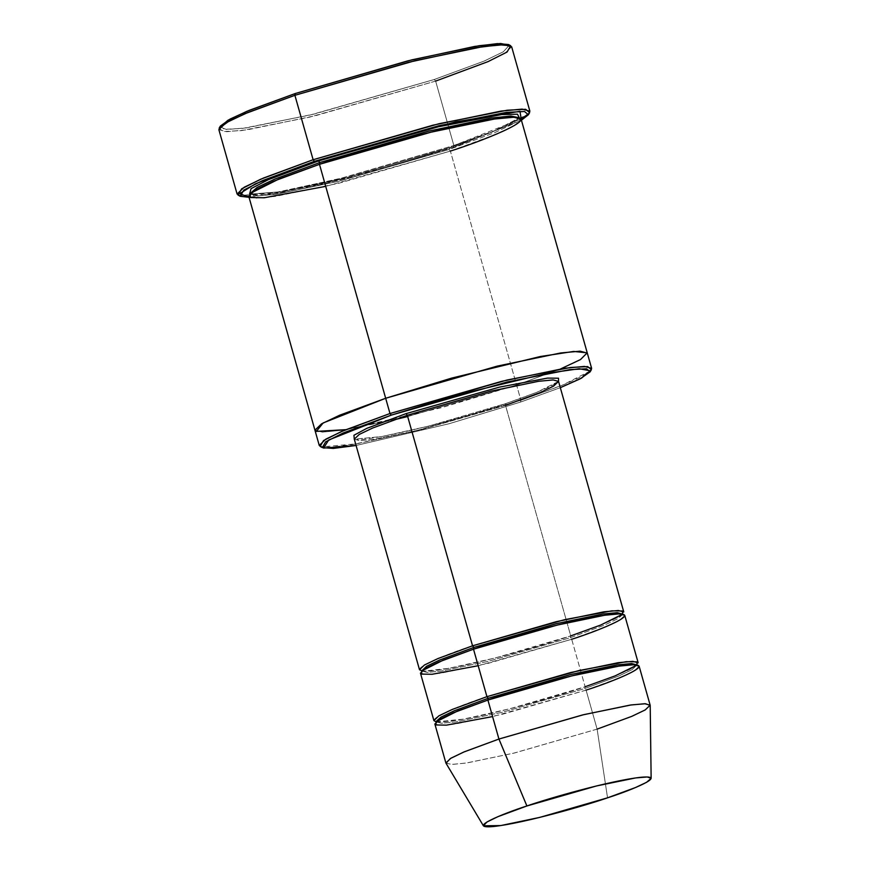 <?xml version="1.0" encoding="UTF-8"?>
<svg xmlns="http://www.w3.org/2000/svg" width="870" height="870" viewBox="0 0 870 870"><rect width="100%" height="100%" fill="white"/><g stroke="black" fill="none" stroke-linecap="round" stroke-linejoin="round"><path stroke-width="0.65" stroke-dasharray="4.35 3.26" d="M505.503 405.344L421.819 429.443L374.307 439.296L359.669 440.655L354.264 439.198L381.876 436.533L428.79 426.072L505.753 403.582L505.503 405.344L540.129 392.577L553.581 386.149L558.54 381.397L536.703 392.37L505.84 403.56L428.79 426.072L381.876 436.533L354.264 439.209L359.669 440.655L374.307 439.296L421.819 429.443L505.503 405.344L570.742 635.894L570.394 637.666L570.742 635.894L505.503 405.344L505.84 403.56L536.703 392.37L558.551 381.408M529.623 112.589L528.71 113.752L498.292 129.369L453.857 145.518L453.52 147.291L355.873 176.153L293.734 190.748L249.048 197.305L293.734 190.748L355.873 176.153L453.52 147.291L521.413 120.234L453.52 147.291L453.857 145.518L435.631 81.095L434.326 79.485L484.253 61.041L503.262 51.819L509.32 45.218L503.262 51.819L484.253 61.041L434.326 79.485L314.037 114.068L246.601 127.868L226.591 129.499L220.034 127.074M218.859 129.63L226.602 131.718L247.58 129.771L315.69 115.656L435.631 81.095L453.857 145.518L521.043 118.983M590.447 370.837L562.085 385.334L520.902 400.298L520.564 402.07L449.072 423.733L356.037 445.473L449.072 423.733L520.564 402.07L560.323 387.672L520.564 402.07L520.902 400.298L564.271 384.442L582.204 376.264L591.382 369.663M445.984 763.207L452.052 764.447L467.114 762.914L514.529 752.974L597.125 729.125L607.543 797.823L597.125 729.125L586.086 690.138L620.712 677.371L634.176 670.944L639.135 666.192M434.859 724.003L440.253 725.46L454.89 724.101L502.414 714.248L586.086 690.138L584.792 688.529L502.512 712.236L455.782 721.926L441.394 723.253L436.077 721.817L441.394 723.253L455.782 721.926L502.512 712.236L584.792 688.529L585.129 686.745L584.792 688.529L618.842 675.979L632.077 669.65L636.949 664.984L632.077 669.65L618.842 675.979L584.792 688.529L586.086 690.138L597.125 729.125L631.196 716.597L644.681 710.235L650.205 705.418M636.949 664.56C634.991 668.04 617.689 675.446 585.042 686.767L585.042 686.767C536.061 703.33 466.353 720.621 443.917 721.839C434.119 722.165 438.001 721.665 436.153 721.589L436.087 722.241C438.045 718.761 455.347 711.355 487.983 700.035L487.983 700.035C547.665 679.329 635.905 660.276 637.166 665.343L636.949 664.984M486.939 696.663C458.762 705.624 411.314 724.928 446.43 721.665C483.992 717.587 560.889 695.315 585.129 686.745L571.699 639.276L478.195 665.735M586.086 690.138L492.583 716.597M622.344 614.307L617.689 618.798L604.443 625.117L570.394 637.666L488.113 661.374L441.394 671.064L426.996 672.401L421.689 670.966L426.996 672.401L441.394 671.064L488.113 661.374L570.394 637.666L571.699 639.276L606.325 626.52L619.788 620.092L624.747 615.34M472.551 645.812C444.363 654.773 396.927 674.065 432.042 670.803C469.593 666.725 546.501 644.452 570.742 635.894L495.019 658.014L448.887 668.301L421.689 671.379C423.646 667.91 440.949 660.504 473.595 649.183L473.595 649.183C533.277 628.477 621.506 609.424 622.768 614.481L617.689 618.798L604.443 625.117L570.394 637.666L571.699 639.276L585.129 686.745L509.418 708.865L463.286 719.164L436.077 721.817M220.349 126.074L224.286 129.326L242.469 128.423L309.948 115.057L434.326 79.485L435.631 81.095L485.264 62.803L504.556 53.592L511.658 46.773M587.326 353.176L580.562 359.527L562.607 368.086L516.584 385.04L520.902 400.298L450.388 151.097L449.083 149.488L494.682 132.686L512.408 124.214L518.814 117.689L512.408 124.214L494.682 132.686L449.083 149.488L449.431 147.704L491.343 132.447L519.357 117.841L491.343 132.447L449.344 147.726L449.083 149.488L338.919 181.232L276.345 194.206L257.074 195.989L249.918 193.782L257.074 195.989L276.345 194.206L338.919 181.232L449.083 149.488L450.388 151.097L325.717 186.376M249.538 194.184L283.718 191.498L345.858 177.861L449.431 147.704L345.858 177.861L283.718 191.498L249.538 194.184M248.744 196.239L255.943 198.186L275.464 196.381L338.821 183.244L450.388 151.097L516.584 385.04L562.749 368.021L580.703 359.451L587.315 353.111M450.388 151.097L496.553 134.078L514.507 125.508L521.119 119.168M623.779 611.947L618.82 616.699L605.368 623.127L570.742 635.894M638.178 662.799L633.219 667.551L619.755 673.989L585.129 686.745M420.46 673.141L425.865 674.598L440.503 673.239L488.016 663.386L571.699 639.276M407.671 416.534L516.584 385.04L405.311 417.111L341.975 430.269L322.346 432.129L314.962 430.248M314.94 430.182L322.15 432.129L341.66 430.324L405.018 417.187L516.584 385.04L560.671 368.891L516.584 385.04L441.775 407.638L345.901 429.66L394.132 419.797M320.149 446.419L330.578 447.278L352.046 444.624L414.707 431.107L520.902 400.298L418.644 430.128L356.809 443.809L321.563 446.93M238.054 195.097L249.255 196.022L272.332 193.173L339.702 178.644L453.857 145.518L343.628 177.654L277.084 192.357L239.435 195.609M597.125 729.125L513.441 753.235L465.928 763.088L451.291 764.447L445.886 762.99M435.631 81.095L309.785 117.091L241.512 130.609L223.111 131.533L219.131 128.238M354.057 438.85C356.047 443.95 445.277 424.506 505.753 403.582C538.682 392.196 556.278 384.66 558.54 380.995M622.55 613.709C620.593 617.189 603.301 624.584 570.655 635.905C521.663 652.478 451.965 669.769 429.53 670.987C419.731 671.303 423.603 670.803 421.765 670.737L421.689 670.966M518.933 117.961L518.911 117.744C515.866 122.822 492.681 132.816 449.344 147.726C406.692 162.037 351.154 177.415 310.307 186.234C281.445 192.422 262.414 195.228 253.213 194.63L249.984 194.282C253.029 189.203 276.225 179.209 319.551 164.299C399.297 136.829 516.095 111.11 519.031 118.146L518.933 117.961"/><path stroke-width="1.3" d="M478.195 665.735L432.053 674.283L421.656 674.098L421.645 671.009L443.113 660.221L473.508 649.194L473.846 647.421L439.796 659.971L426.561 666.289L421.689 670.966L426.561 666.289L439.796 659.971L473.846 647.421L472.551 645.812L407.312 415.251L372.686 428.018L359.223 434.445L354.264 439.198L359.223 434.445L372.686 428.018L407.312 415.251L406.018 413.642L366.89 428.312L353.959 435.25L354.264 439.209L353.959 435.25L366.89 428.312L406.018 413.642L499.489 387.117L547.567 378.091L558.496 378.222L558.551 381.408L553.146 379.94L538.508 381.299L490.984 391.152L407.312 415.251L472.551 645.812L473.846 647.421L556.126 623.714L602.856 614.024L617.254 612.687L622.561 614.122L622.572 610.979L611.86 610.838L564.576 619.69L472.551 645.812L556.224 621.702L603.747 611.849L618.385 610.49L623.779 611.947L558.54 381.397L553.581 386.149L540.129 392.577L505.503 405.344M220.034 127.074L227.962 120.234L247.058 111.24L295.234 93.536L412.032 59.802L479.185 45.708L500.598 43.5L509.32 45.218L508.526 44.533L497.455 43.609L474.65 46.436L408.063 60.791L295.234 93.536L294.897 95.308L409.052 62.183L476.423 47.654L499.5 44.805L510.701 45.729L507.069 52.037L488.124 61.585L435.631 81.095M314.418 161.341L438.806 125.769L506.286 112.404L524.469 111.49L528.405 114.753L521.413 120.234L519.966 111.306L455.728 121.833L314.418 161.341L255.432 183.82L239.685 193.64L249.048 197.305L240.218 196.294L243.817 190.073L262.533 180.623L314.418 161.341L313.124 159.732L314.418 161.341M521.043 118.983L528.71 113.752L529.884 111.197L511.658 46.773L503.915 44.685L482.937 46.632L414.827 60.759L294.897 95.308L313.124 159.732L433.064 125.171L501.174 111.055L522.152 109.109L529.884 111.197M528.405 114.753L529.623 112.589L525.643 109.294L507.243 110.218L438.969 123.736L313.124 159.732L294.897 95.308L245.264 113.6L225.972 122.822L218.859 129.63L237.097 194.053L244.198 187.235L263.49 178.024L313.124 159.732L260.63 179.242L241.686 188.79L238.054 195.097L240.218 196.294M391.282 415.131L506.895 382.071L569.611 369.652L586.51 368.804L590.154 371.827L579.996 378.918L560.323 387.672L581.519 378.113L590.447 370.827L579.246 368.739L547.099 373.306L458.012 394.795L391.282 415.131L328.675 440.002L323.564 448.083L356.037 445.473L333.308 448.431L322.324 447.615L325.663 441.829L343.063 433.053L391.282 415.131L389.988 413.522L391.282 415.131M590.154 371.827L591.382 369.663L587.674 366.607L570.568 367.466L507.058 380.038L389.988 413.522L501.555 381.375L564.913 368.238L584.422 366.422L591.633 368.369L590.447 370.837M650.162 705.189L639.135 666.192L633.73 664.734L619.092 666.094L571.579 675.946L487.907 700.056L498.934 739.043L582.606 714.933L630.13 705.081L644.768 703.721L650.162 705.189L645.203 709.931L631.75 716.369L597.125 729.125M526.894 805.968L596.515 785.947L635.611 777.932L647.258 776.975L651.141 778.346L646.606 782.304L635.524 787.535L607.543 797.823C630.685 790.46 669.661 774.615 640.809 777.291C609.968 780.64 546.806 798.932 526.894 805.968C503.741 813.33 464.776 829.175 493.616 826.5C524.469 823.15 587.631 804.859 607.543 797.823L539.704 817.408L500.761 825.576L483.405 825.815L486.982 821.976L497.999 816.636L526.894 805.968L498.934 739.043L526.894 805.968M651.141 778.346L650.205 705.418L645.486 703.743L631.294 704.918L583.705 714.672L498.934 739.043L463.764 752.039L450.345 758.542L445.984 763.207L483.405 825.815M486.939 696.663L488.244 698.273L570.524 674.565L617.243 664.887L631.642 663.549L636.949 664.984L631.642 663.549L617.243 664.887L570.524 674.565L488.244 698.273L486.939 696.663L570.622 672.553L618.135 662.701L632.773 661.341L638.178 662.799L624.747 615.34L619.342 613.883L604.704 615.231L557.192 625.084L473.508 649.194L486.939 696.663L473.508 649.194L438.882 661.961L425.419 668.388L420.46 673.141L433.902 720.61L438.861 715.858L452.313 709.431L486.939 696.663L578.952 670.553L626.237 661.689L636.949 661.831L636.949 664.974M585.129 686.745L615.133 675.881L636.731 665.169M436.044 721.556L440.959 717.152L454.194 710.823L488.244 698.273L454.194 710.823L440.959 717.152L436.077 721.817L433.902 720.61M492.583 716.597L446.44 725.145L436.044 724.96L436.033 721.872L457.5 711.073L487.907 700.056L488.244 698.273L487.907 700.056C512.136 691.487 589.044 669.215 626.596 665.137C661.711 661.885 614.274 681.177 586.086 690.138M570.742 635.894L600.735 625.03L622.344 614.307M318.518 160.928L319.812 162.538L428.649 131.131L491.093 118.048L510.886 116.036L518.814 117.689L510.886 116.036L491.093 118.048L428.649 131.131L319.812 162.538L318.518 160.928L268.406 179.633L251.071 188.638L249.538 194.184L251.071 188.638L268.406 179.633L318.518 160.928L438.36 126.781L501.729 114.557L517.476 114.209L519.357 117.841L517.476 114.209L501.729 114.557L438.36 126.781L318.518 160.928M249.918 193.782L257.15 187.441L274.898 179.057L319.812 162.538L274.898 179.057L257.15 187.441L249.918 193.782M325.717 186.376L264.197 197.773L250.332 197.523L250.31 193.401L278.944 179.013L319.475 164.321L319.812 162.538L319.475 164.321L389.988 413.522L385.671 398.264L497.238 366.118L560.595 352.981L580.116 351.165L587.315 353.111L580.105 351.165L560.595 352.981L497.238 366.118L385.671 398.264L319.475 164.321L273.3 181.33L255.356 189.91L248.744 196.239L314.94 430.182L321.552 423.853L339.507 415.273L385.671 398.264L323.14 422.95L316.343 431.389L345.901 429.66L316.343 431.389L323.14 422.95L385.671 398.264L451.573 378.135L540.216 356.537L573.678 351.437L587.185 352.828L580.497 359.56L560.671 368.891L580.507 359.56L587.185 352.828L573.678 351.437L540.226 356.537L451.573 378.135L385.671 398.264L339.507 415.273L321.552 423.853L314.962 430.248M591.633 368.369L587.326 353.176M587.315 353.111L521.119 119.168L513.909 117.222L494.399 119.038L431.041 132.175L319.475 164.321C339.365 157.47 367.618 149.031 404.245 139.037C439.948 129.445 482.654 119.853 504.404 117.765C551.221 113.415 487.961 139.146 450.388 151.097M421.471 670.607L419.503 669.748L424.462 664.995L437.925 658.568L472.551 645.812M394.132 419.797L407.671 416.534M321.563 446.93L319.257 445.44L325.869 439.111L343.824 430.53L389.988 413.522L341.16 431.672L323.531 440.557L320.149 446.419L322.324 447.615M239.435 195.609L237.097 194.053M622.278 614.079L617.254 612.687L602.856 614.024L556.126 623.714L473.846 647.421L473.508 649.194C497.749 640.635 574.646 618.363 612.208 614.285C647.323 611.023 599.876 630.315 571.699 639.276M445.886 762.99L450.845 758.238L464.308 751.811L498.934 739.043L487.907 700.056L453.27 712.813L439.818 719.251L434.859 724.003L445.886 762.99M294.897 95.308L295.234 93.536L249.157 110.37L230.104 119.059L220.349 126.074L219.131 128.238L228.995 121.147L248.276 112.35L294.897 95.308M406.018 413.642L407.312 415.251L490.984 391.152L538.508 381.299L553.146 379.94L558.54 381.397L558.496 378.222L547.567 378.091L499.489 387.117L406.018 413.642M419.503 669.748L354.231 438.937M508.526 44.533L510.701 45.729M319.257 445.44L314.94 430.182"/></g></svg>
